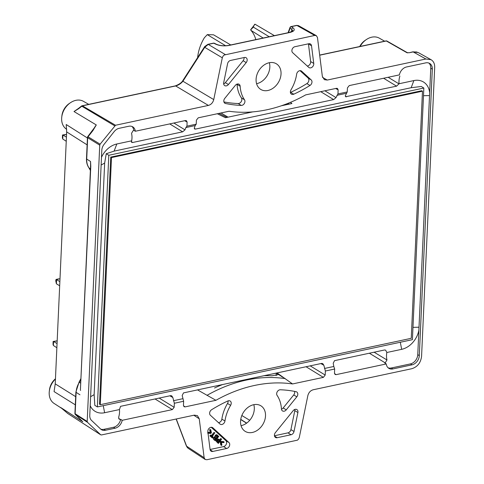 <?xml version="1.0" encoding="UTF-8"?>
<svg xmlns="http://www.w3.org/2000/svg" width="484" height="484" viewBox="0 0 484 484"><rect width="100%" height="100%" fill="white"/><g stroke="black" fill="none" stroke-linecap="round" stroke-linejoin="round"><path stroke-width="0.73" d="M90.206 405.743A20.068 15.282 121.3 0 0 104.623 412.731L119.445 409.567L120.577 406.324L170.652 395.64L171.711 395.821L172.836 397.509L174.355 403.251L183.636 401.266L183.454 405.314L184.077 406.711L185.106 406.881L183.496 405.834M183.636 401.266L182.196 395.513L183.509 392.893L321.672 363.405L322.731 363.587L323.863 365.269L325.375 371.016L334.662 369.032L333.821 366.479L324.498 368.469M374.132 352.207L386.982 359.987A17.376 13.231 -58.7 0 1 386.855 352.491L385.651 350.174L384.599 349.968L334.529 360.659L333.216 363.272L333.821 366.479M386.855 352.491L401.678 349.327A20.068 15.282 121.3 0 0 418.878 330.118L417.759 354.675A8.373 6.377 -58.7 0 1 410.45 363.901L391.302 367.991A8.373 6.377 -58.7 0 1 388.12 367.798M428.884 63.071A8.373 6.377 -58.7 0 1 430.772 68.196L418.878 330.118M429.653 92.753A20.068 15.282 121.3 0 0 413.88 80.58L399.064 83.744L396.577 86.164L345.582 96.752L345.37 95.62L347.24 91.942L347.427 87.894L349.254 85.583L399.403 74.881A8.373 6.377 121.3 0 1 406.56 66.967L425.708 62.878A8.373 6.377 121.3 0 1 429.701 63.465A8.373 6.377 121.3 0 1 432.315 69.133L419.307 355.613A8.373 6.377 121.3 0 1 411.993 364.839L392.845 368.929A8.373 6.377 121.3 0 1 388.852 368.342A8.373 6.377 121.3 0 1 386.274 363.938L336.126 374.646L334.517 373.6M423.839 88.04L421.28 86.485L411.158 87.719L114.103 151.123L106.244 153.73L104.659 163.041L94.138 394.678L94.816 405.362L97.375 406.917L108.797 155.279L423.839 88.04L412.41 339.671L97.375 406.917M320.747 91.67L333.651 99.595L336.011 97.617L337.959 93.92L338.141 89.873L337.457 88.439L336.489 88.312L305.676 94.888A150.778 114.823 121.3 0 1 229.047 111.241L198.234 117.824L196.407 120.129L196.22 124.176L186.939 126.161L187.12 122.107L186.437 120.673L185.469 120.546L135.32 131.249A8.373 6.377 121.3 0 0 132.749 126.85A8.373 6.377 121.3 0 0 128.75 126.263L119.185 128.302A8.373 6.377 121.3 0 0 114.157 131.624L104.096 144.323A8.373 6.377 121.3 0 0 101.809 150.234L89.764 415.399A8.373 6.377 121.3 0 0 91.555 420.439L100.654 429.048A8.373 6.377 121.3 0 0 101.477 429.677A8.373 6.377 121.3 0 0 105.476 430.27L115.041 428.225A8.373 6.377 121.3 0 0 122.198 420.306L120.655 419.332A8.373 6.377 -58.7 0 1 113.492 427.287L115.041 428.225M333.651 99.595L195.488 129.089L194.247 128.284M186.939 126.161L185.88 127.558L195.203 125.574L194.344 127.861L194.562 128.992L195.488 129.089M185.88 127.558L184.991 129.857L182.631 131.836L132.555 142.52L131.648 142.399L131.648 140.82L116.832 143.984A20.068 15.282 121.3 0 0 101.483 157.324M334.662 369.032L334.474 373.079L335.097 374.477L336.126 374.646M306.057 366.733L323.366 377.369L325.194 375.064L325.375 371.016M119.445 409.567A17.376 13.231 -58.7 0 1 118.634 417.269L119.167 419.229L120.655 419.332M281.404 105.772L291.9 103.534L290.497 102.324M252.793 111.877L225.453 117.715L217.31 113.752M388.156 77.283L399.028 83.901M399.064 83.744A17.376 13.231 -58.7 0 1 399.875 76.042M386.982 359.987L385.204 362.867L369.365 353.223M386.274 363.938L384.726 362.964L385.204 362.867M113.492 427.287L103.927 429.326A8.373 6.377 -58.7 0 1 100.745 429.139M131.932 126.451A8.373 6.377 -58.7 0 1 133.778 130.347L133.3 130.45L131.527 133.324A17.376 13.231 -58.7 0 1 131.648 140.82M308.429 43.82A3.491 2.656 -58.7 0 1 308.435 43.893L311.527 45.774A3.491 2.656 121.3 0 0 310.462 43.99A3.491 2.656 121.3 0 0 308.798 43.741L294.925 46.706A3.491 2.656 121.3 0 0 292.148 49.289A3.491 2.656 121.3 0 0 292.651 52.671L308.744 67.373A3.491 2.656 121.3 0 0 309.058 67.609A3.491 2.656 121.3 0 0 312.301 67.022A3.491 2.656 121.3 0 0 313.747 63.434L310.655 61.553A3.491 2.656 -58.7 0 1 307.273 66.03M311.527 45.774L313.747 63.434M311.206 79.933L301.635 71.196A3.491 2.656 121.3 0 0 301.32 70.954A3.491 2.656 121.3 0 0 296.644 74.185A34.189 26.033 121.3 0 1 290.981 89.849A3.491 2.656 121.3 0 0 291.459 94.18A3.491 2.656 121.3 0 0 293.764 94.211A143.566 109.33 -58.7 0 0 309.966 85.474A3.491 2.656 121.3 0 0 311.206 79.933L308.114 78.057L300.019 70.658M244.426 57.481L230.553 60.446A3.491 2.656 121.3 0 0 227.583 63.688L223.699 82.649A3.491 2.656 121.3 0 0 224.715 85.614A3.491 2.656 121.3 0 0 228.442 84.512L246.199 62.587A3.491 2.656 121.3 0 0 246.09 57.729A3.491 2.656 121.3 0 0 244.426 57.481M225.538 103.497A143.566 109.33 121.3 0 0 241.25 105.421A3.491 2.656 121.3 0 0 244.366 103.413A3.491 2.656 121.3 0 0 244.493 99.771A34.189 26.033 -58.7 0 1 240.155 86.243A3.491 2.656 121.3 0 0 239.072 84.246A3.491 2.656 121.3 0 0 235.339 85.347L224.782 98.379A3.491 2.656 121.3 0 0 224.885 103.243A3.491 2.656 121.3 0 0 225.538 103.497L224.364 102.783M291.041 434.747L277.169 437.705A3.491 2.656 121.3 0 1 275.505 437.463A3.491 2.656 121.3 0 1 275.396 432.599L293.153 410.68A3.491 2.656 121.3 0 1 296.886 409.579A3.491 2.656 121.3 0 1 297.896 412.537L294.012 431.498A3.491 2.656 121.3 0 1 291.041 434.747L287.95 432.865L274.446 435.751M280.345 389.771A143.566 109.33 -58.7 0 1 296.063 391.689A3.491 2.656 121.3 0 1 296.71 391.949A3.491 2.656 121.3 0 1 296.819 396.807L286.256 409.845A3.491 2.656 121.3 0 1 282.529 410.946A3.491 2.656 121.3 0 1 281.44 408.95A34.189 26.033 121.3 0 0 277.108 395.416A3.491 2.656 121.3 0 1 277.235 391.774A3.491 2.656 121.3 0 1 280.345 389.771M207.848 431.758L210.068 449.418A3.491 2.656 121.3 0 0 211.133 451.203A3.491 2.656 121.3 0 0 212.803 451.445L226.669 448.486A3.491 2.656 121.3 0 0 229.452 445.903A3.491 2.656 121.3 0 0 228.944 442.515L212.857 427.82A3.491 2.656 121.3 0 0 212.536 427.584A3.491 2.656 121.3 0 0 209.294 428.171A3.491 2.656 121.3 0 0 207.848 431.758M224.957 421.001A34.189 26.033 -58.7 0 1 230.614 405.344A3.491 2.656 121.3 0 0 230.136 401.012A3.491 2.656 121.3 0 0 227.831 400.982A143.566 109.33 121.3 0 0 211.629 409.712A3.491 2.656 121.3 0 0 210.395 415.254L219.96 423.996A3.491 2.656 121.3 0 0 220.274 424.232A3.491 2.656 121.3 0 0 224.957 421.001L221.866 419.126A34.189 26.033 -58.7 0 1 227.522 403.462L230.614 405.344M323.366 377.369L292.548 383.945A150.778 114.823 121.3 0 0 215.924 400.304L185.106 406.881M155.037 398.973L172.346 409.603L174.173 407.298L174.355 403.251M172.346 409.603L122.198 420.306M337.959 93.92L347.24 91.942M252.406 432.448A14.998 11.422 -58.7 0 1 245.243 431.395A14.998 11.422 -58.7 0 1 241.353 416.863A14.998 11.422 -58.7 0 1 253.664 404.709A14.998 11.422 -58.7 0 1 260.828 405.761A14.998 11.422 -58.7 0 1 264.718 420.293A14.998 11.422 -58.7 0 1 252.406 432.448M267.93 90.484A14.998 11.422 -58.7 0 1 260.773 89.431A14.998 11.422 -58.7 0 1 256.883 74.893A14.998 11.422 -58.7 0 1 269.195 62.739A14.998 11.422 -58.7 0 1 276.352 63.791A14.998 11.422 -58.7 0 1 280.242 78.329A14.998 11.422 -58.7 0 1 267.93 90.484M81.965 420.856A17.279 13.159 121.3 0 0 82.377 421.328A17.279 13.159 121.3 0 0 82.818 421.764L75.444 414.558A1.398 1.071 -57.3 0 1 75.141 413.723L87.193 421.461L99.74 145.164L100.121 144.178L115.513 125.253L208.392 105.427C211.133 104.629 212.912 102.681 213.74 99.583L182.922 81.233A1.398 0.853 -147.2 0 1 182.892 80.483C181.821 82.552 179.298 84.355 175.335 85.88L82.092 105.778A1.398 1.398 0 0 0 81.524 106.044L114.678 125.804M87.193 421.461L87.489 422.302L100.648 434.759L101.452 434.959L194.326 415.133L197.436 415.641L199.245 418.787L204.139 457.713L205.149 459.461L206.874 459.739L297.46 440.156L298.64 438.964L299.3 437.403L307.854 395.603C308.683 392.512 310.468 390.564 313.209 389.759L411.817 368.711C417.474 366.89 420.723 362.788 421.57 356.412L434.692 67.349C434.765 63.767 433.537 61.208 431.002 59.665L425.884 59.006L327.269 80.054L324.383 79.678L322.35 76.405L317.456 37.48L316.33 35.659L314.727 35.447L224.14 55.031L222.961 56.223L222.301 57.79L213.74 99.583M223.917 101.918A143.566 109.33 121.3 0 0 238.164 103.54A3.491 2.656 -58.7 0 0 241.274 101.537A3.491 2.656 -58.7 0 0 241.401 97.895A34.189 26.033 -58.7 0 1 237.063 84.361L240.155 86.243M244.057 57.56A3.491 2.656 -58.7 0 1 243.107 60.712L225.35 82.631A3.491 2.656 -58.7 0 1 223.656 83.877M297.896 412.537L294.804 410.662L290.92 429.623L294.012 431.498M287.95 432.865A3.491 2.656 121.3 0 0 290.92 429.623M294.804 410.662A3.491 2.656 121.3 0 0 294.853 409.434M281.47 409.21A3.491 2.656 121.3 0 0 283.164 407.964L286.256 409.845M294.593 391.393A3.491 2.656 121.3 0 1 293.727 394.932L283.164 407.964M292.548 383.945L277.029 372.928M215.924 400.304L197.532 389.898M285.294 378.645A151.286 115.21 121.3 0 0 206.964 395.361M282.62 377.169L277.544 373.769L278.034 374.713L271.851 375.778A151.238 115.174 121.3 0 0 264.04 375.705M222.489 384.574A151.238 115.174 121.3 0 0 214.521 388.017M195.203 125.574L196.22 124.176M133.778 130.347L135.32 131.249M90.792 166.423L90.55 161.493L90.575 166.121A1.398 0.526 2.6 0 0 90.792 166.423L80.398 390.128A1.398 0.526 2.6 0 0 80.622 390.431M256.581 83.702A14.998 11.422 121.3 0 0 269.34 62.708M76.974 109.469L78.583 108.343L78.65 108.694L74.01 111.544L96.292 124.951A17.279 13.159 121.3 0 0 94.38 127.782L87.755 136.609A1.398 1.398 0 0 0 87.459 137.414A1.398 0.526 2.6 0 0 87.677 137.716A1.398 1.077 -58.3 0 1 88.058 136.736L92.874 130.656L96.292 124.951M66.695 129.313L66.532 129.21A16.311 12.421 -58.7 0 1 61.746 117.158A16.311 12.421 -58.7 0 1 70.567 102.644A16.311 12.421 -58.7 0 1 75.903 100.327A16.311 12.421 -58.7 0 1 83.472 101.344L88.747 104.362M76.865 109.535L74.01 111.544M75.31 404.842L54.075 391.598L55.224 383.866L66.671 131.902L66.205 124.515L87.429 138M61.662 408.321L54.081 403.432A16.311 12.421 -58.7 0 1 49.295 391.381A16.311 12.421 -58.7 0 1 55.448 379.032M60.911 407.703L64.886 411.025A1.398 0.442 130.8 0 0 64.923 411.049L61.268 407.988M360.126 46.434A16.311 12.421 -58.7 0 1 366.461 39.488A16.311 12.421 -58.7 0 1 371.797 37.171A16.311 12.421 -58.7 0 1 379.359 38.188L384.641 41.2M241.05 425.672A14.998 11.422 121.3 0 0 253.81 404.678M418.303 52.587L413.161 51.915A1.398 0.732 -102 0 0 412.816 51.849L409.228 52.75L406.856 52.665L386.335 40.977L319.688 55.206M308.114 78.057A3.491 2.656 -58.7 0 1 306.874 83.599A143.566 109.33 -58.7 0 1 290.672 92.329A3.491 2.656 -58.7 0 1 290.4 92.444M308.435 43.893L310.655 61.553M210.08 449.491L223.578 446.605A3.491 2.656 -58.7 0 0 226.361 444.022A3.491 2.656 -58.7 0 0 225.853 440.64L211.236 427.281M207.914 432.272L210.189 432.412L209.639 429.859L209.953 429.393L210.818 429.967L211.405 432.702L210.824 433.446L208.029 433.192M211.925 436.786L212.482 436.955M212.476 438.062L210.449 436.211C211.212 435.213 211.49 435.152 211.284 436.024L211.696 436.399L214.866 432.744L212.095 436.762L213.063 437.306L212.476 438.062L209.874 435.86C210.631 434.862 210.909 434.795 210.703 435.673M211.423 435.364L210.915 435.055M211.532 435.515L213.874 432.49L214.86 432.738M215.416 440.749C213.559 439.635 213.541 438.371 215.368 436.961L215.743 435.872L216.778 435.055L218.822 436.356L215.416 440.749L214.835 440.398C212.984 439.278 212.966 438.02 214.787 436.61L215.35 435.273L216.197 434.699L216.965 434.844M218.351 443.429L216.935 442.134L216.983 440.749L218.423 439.284L220.051 440.355C220.795 439.109 221.291 438.764 221.539 439.315L218.351 443.429L216.124 441.148L217.842 438.934L218.962 439.363M219.47 439.998C220.214 438.758 220.71 438.413 220.958 438.964M221.539 439.315L220.982 438.51M221.424 445.431L220.752 442.509L221 441.928L224.146 442.17L223.783 442.576L221.376 442.455L221.902 444.996L221.593 445.461L220.734 444.881L220.256 441.789L220.74 441.42L223.499 441.62M228.109 400.867A3.491 2.656 -58.7 0 1 227.522 403.462M221.866 419.126A3.491 2.656 -58.7 0 1 218.49 422.653M275.602 373.237L277.544 373.769M276.243 373.721L276.146 375.681M292.814 30.903L291.767 29.385L291.664 31.732M246.689 423.101L240.754 419.38M288.101 104.344L287.048 103.715M220.982 112.966L228.067 117.158M230.753 44.958L213.553 34.818L207.291 34.63L204.351 37.776A38.563 29.367 -58.7 0 0 197.623 57.59M255.8 39.609A31.121 23.698 -58.7 0 0 250.966 30.389L250.821 29.512L254.983 24.2L274.392 35.641M250.621 29.917L253.344 27.122C254.221 24.726 254.826 23.825 255.159 24.412M269.225 36.748L253.344 27.122M366.461 39.488L365.251 40.299A13.776 10.491 121.3 0 0 359.703 46.525M70.567 102.644L69.357 103.455A13.776 10.491 121.3 0 0 61.91 115.712L61.746 117.158M55.46 378.772A13.776 10.491 121.3 0 0 49.459 389.935L49.295 391.381M78.65 108.694L81.59 106.401A1.398 1.077 -59.6 0 1 82.425 105.845L175.668 85.946C178.493 85.19 180.907 83.623 182.922 81.233L204.738 47.329L208.229 44.395L213.783 43.209L215.961 44.268A1.398 1.004 -64.1 0 1 216.536 44.316C220.063 45.774 224.183 46.125 228.884 45.357L289.523 32.416A1.398 0.732 -102 0 1 289.856 32.482L229.216 45.423C224.267 46.264 219.851 45.877 215.961 44.268M205.137 459.449L188.016 448.208L186.624 446.206L187.332 447.585M314.727 35.447L296.922 25.464L298.386 25.591M296.583 25.398A1.398 0.732 -102 0 1 296.922 25.464L291.368 26.65A1.398 1.131 125 0 0 290.097 28.217A1.398 1.041 -159.8 0 1 290.013 27.467L288.077 32.724M298.362 25.616L296.589 25.398L291.029 26.584A1.398 0.732 -102 0 1 291.368 26.65L293.032 27.812A1.398 1.131 125 0 0 291.767 29.385L290.097 28.217L288.47 32.64M216.529 44.31L214.345 43.251A1.398 1.004 115.9 0 0 213.783 43.209A1.398 0.732 -102 0 0 213.45 43.143L207.89 44.328L204.708 46.579L182.892 80.483M64.923 411.049L67.651 413.403A1.398 0.442 130.8 0 1 67.615 413.378A1.398 0.442 130.8 0 1 67.585 413.348M406.844 52.659L407.649 52.865M222.301 57.79L204.738 47.329A1.398 0.853 -147.2 0 1 204.702 46.579M92.874 130.656L92.571 130.535M219.615 440.912L218.399 439.938L217.383 441.118L218.381 442.503L219.615 440.912L218.369 439.95M217.8 442.152L219.034 440.561M215.368 436.961L214.787 436.61M216.935 437.905L217.988 436.55L216.765 435.715L216.342 435.999L216.935 437.905M215.447 439.823L216.487 438.48L215.271 437.645L214.848 437.929L215.447 439.823M214.866 439.472L215.906 438.129L215.362 437.633M216.487 438.48L215.906 438.129M216.36 437.548L217.407 436.199L216.862 435.703M217.988 436.55L217.407 436.199M212.506 437.137L213.063 437.306M210.449 436.211L209.874 435.86M211.429 435.34L211.284 436.024M211.696 436.399L214.866 432.744L212.095 436.762M207.999 432.95L208.35 432.617L210.77 432.769L210.189 432.412M210.77 432.769L210.219 430.209L210.715 429.768M106.244 153.73L108.797 155.279M110.727 157.106L421.703 90.732L422.478 91.198L411.255 338.316L100.279 404.697L99.504 404.225L110.727 157.106L111.502 157.578L422.478 91.198M100.279 404.697L111.502 157.578M66.556 134.407L62.926 135.133L62.751 139.005L66.241 141.261M66.429 137.135L63.144 135.133M62.436 137.414L62.49 135.012L62.926 135.133M62.751 139.005L62.369 137.668M62.49 135.012L66.556 134.346M57.179 340.875L53.549 341.607L53.373 345.479L56.87 347.736M57.058 343.604L53.766 341.607M53.059 343.888L53.113 341.48L53.549 341.607M53.373 345.479L52.992 344.142M53.113 341.48L57.185 340.821M59.998 278.778L56.483 279.51L59.871 281.664M56.58 279.667L56.392 283.793L55.757 280.762L56.053 279.419L59.962 278.766M56.483 279.51L56.053 279.419M56.392 283.793L59.683 285.79M104.623 412.731L103.243 405.665M173.478 400.704L182.801 398.713M401.678 349.327L400.298 342.261M418.944 327.214L412.973 327.347M429.465 95.578L423.488 95.711M413.88 80.58L411.158 87.719M346.229 93.333L336.906 95.324M116.832 143.984L114.103 151.123M90.617 396.686L94.138 394.678M101.132 165.056L104.659 163.041M320.868 363.575L323.863 365.269M310.202 365.85L325.194 375.064M396.577 86.164L383.624 78.251M345.267 96.05L346.508 96.854M324.891 90.786L336.011 97.617M338.141 89.873L335.69 88.481M241.401 97.895L244.493 99.771M238.164 103.54L241.25 105.421M274.519 436.096L277.169 437.705M169.848 395.809L172.836 397.509M174.173 407.298L159.182 398.084M118.61 418.406L120.177 419.434M173.871 123.021L184.991 129.857M184.67 120.716L187.12 122.107M182.631 131.836L169.727 123.904M131.339 141.721L132.555 142.52M99.74 145.164L87.677 137.716L86.709 159.067L90.55 161.493M80.719 383.177L79.322 382.324A17.309 13.183 -58.7 0 0 76.115 392.367A1.398 0.526 -177.4 0 1 75.891 392.064L74.923 413.421A1.398 0.526 -177.4 0 0 75.141 413.723L76.115 392.367L79.957 394.793M417.759 354.675L419.307 355.613M430.772 68.196L432.315 69.133M207.89 44.328A1.398 0.732 -102 0 1 208.229 44.395L225.272 54.541M293.032 27.812C295.325 29.772 294.266 31.327 289.856 32.482M82.092 105.778A1.398 0.732 -102 0 1 82.425 105.845L115.513 125.253M208.392 105.427L175.668 85.946A1.398 0.732 -102 0 0 175.329 85.88M100.121 144.178L87.755 136.609M87.12 144.861L66.671 131.902M55.224 383.866L75.685 396.674M60.579 407.425L82.818 421.764M193.842 415.242L199.245 418.787M204.139 457.713L186.624 446.206L176.267 418.993M67.899 413.566A1.398 1.059 -57.1 0 1 67.766 413.493A1.398 1.059 -57.1 0 1 67.651 413.403L100.648 434.759M74.923 413.421A1.398 1.398 0 0 0 75.359 414.498A1.398 0.895 -46.6 0 0 75.444 414.558L87.489 422.302M409.228 52.75L413.161 51.915L425.884 59.006M322.586 77.428L327.269 80.054M290.672 92.329L293.764 94.211M306.874 83.599L309.966 85.474M391.302 367.991L392.845 368.929M410.45 363.901L411.993 364.839M103.927 429.326L105.476 430.27M226.669 448.486L223.578 446.605M210.153 449.836L212.803 451.445M241.837 415.514L249.714 420.287M288.089 103.304L289.208 104.108M226.96 117.394L218.949 113.401M207.291 34.63L225.647 45.75M250.966 30.389L263.181 38.036M228.944 442.515L225.853 440.64M212.186 427.408L212.857 427.82M293.727 394.932L296.819 396.807M246.199 62.587L243.107 60.712M225.35 82.631L228.442 84.512M301.635 71.196L300.963 70.785M229.216 45.423A1.398 0.732 -102 0 0 228.884 45.357M80.925 378.548L79.049 382.166L79.322 382.324A21.066 16.045 121.3 0 0 80.888 379.402M90.387 170.235A21.066 16.045 121.3 0 0 89.056 167.93L90.447 168.825M90.375 170.435L88.905 167.785A1.398 0.859 144.5 0 0 89.056 167.93A17.309 13.183 -58.7 0 1 86.709 159.067A1.398 0.526 -177.4 0 1 86.485 158.764C86.358 162.297 87.162 165.298 88.905 167.785A1.398 0.859 144.5 0 1 88.814 167.573M407.443 52.72L386.976 41.067A1.398 1.398 0 0 0 385.996 40.916A1.398 0.732 78 0 1 386.335 40.977A1.398 1.065 -60.3 0 1 386.976 41.067A1.398 1.065 -60.3 0 1 387.133 41.182M220.837 442.14L220.256 441.789M215.743 435.872L215.162 435.521M62.539 135.042L62.412 137.946M53.167 341.51L53.034 344.42M58.715 278.863L56.102 279.419M240.729 419.543L246.556 423.197M298.41 25.604L316.318 35.653M292.814 30.897L289.523 32.416M418.279 52.575L431.002 59.665M100.769 434.85L67.766 413.493A1.398 1.398 0 0 1 67.615 413.378L64.886 411.025M176.128 419.017L186.485 446.236M412.828 51.849L417.02 52.036M408.889 52.689L407.486 52.744M319.67 55.073L385.996 40.916M291.029 26.584A1.398 1.398 0 0 0 290.013 27.467M214.382 43.27A1.398 1.398 0 0 0 213.45 43.143M78.583 108.343L81.524 106.044M90.575 166.121L80.398 390.128M79.049 382.166L75.891 392.064M75.359 414.498L82.377 421.328M87.459 137.414L86.485 158.764M223.427 441.577L224.007 441.928M218.102 439.726L218.683 440.077M216.971 434.838L217.552 435.189M215.186 437.469L215.767 437.82M216.693 435.539L217.268 435.89M212.452 436.459L213.033 436.81M207.563 432.926L208.144 433.277"/></g></svg>
